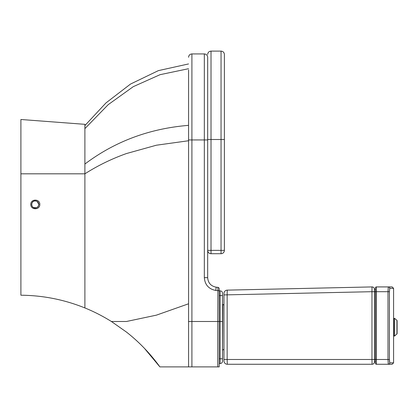 <?xml version="1.0" encoding="UTF-8"?>
<svg xmlns="http://www.w3.org/2000/svg" width="418" height="418" viewBox="0 0 418 418"><rect width="100%" height="100%" fill="white"/><g stroke="black" fill="none" stroke-linecap="round" stroke-linejoin="round"><path stroke-width="0.63" d="M223.964 305.699A1.197 1.197 0 0 0 222.773 304.508L222.533 304.508M222.773 304.508L222.533 349.897M222.773 349.897A1.197 1.197 0 0 0 223.964 348.701M38.754 205.113L38.817 204.433L37.218 201.45M35.441 200.859L35.232 200.854C37.406 201.068 38.602 202.265 38.817 204.433C38.602 206.607 37.406 207.803 35.232 208.018L35.896 207.96M36.063 207.924L36.983 207.563M37.207 207.427L38.482 205.954M188.56 69.89L188.56 139.952L204.329 139.931L204.329 277.636C204.919 284.804 208.749 289.078 215.803 290.458L219.189 290.693L219.189 288.796A1.432 1.432 0 0 0 217.914 287.375L217.752 321.494L191.904 321.494L191.904 53.927C189.871 54.126 188.758 55.239 188.56 57.271M188.56 139.952L188.56 321.52L191.904 321.494L191.904 366.889L188.56 366.889L188.56 321.52M20.9 173.815L84.891 173.815L84.891 124.329L20.9 119.496L20.9 295.218C43.033 295.411 64.362 299.654 84.891 307.941C93.82 311.546 102.656 316.06 111.402 321.494L126.445 332.059C139.089 341.961 150.234 353.571 159.89 366.889L188.56 366.889M217.752 366.889L219.189 366.889L219.189 321.505L217.752 321.494L217.752 366.889L191.904 366.889M219.189 290.86L220.145 290.86A2.388 2.388 0 0 1 222.533 293.248L222.533 321.536L220.145 321.52L220.145 363.545A2.388 2.388 0 0 0 222.533 361.152L222.533 321.536M220.145 290.86L220.145 321.52L219.189 321.52L219.189 295.573L222.533 295.604M219.189 363.545L220.145 363.545M217.914 287.375L216.174 287.182C210.944 286.158 208.112 282.991 207.673 277.683L207.673 250.361C208.012 252.206 208.012 252.206 207.673 250.361L211.017 250.361L211.017 139.502L207.673 139.502L207.689 250.68M207.673 139.952L207.673 57.271C207.474 55.239 206.361 54.126 204.329 53.927L204.329 139.931L207.673 139.952M31.658 204.663C31.972 206.711 33.168 207.835 35.232 208.018C30.629 208.19 30.629 200.677 35.232 200.854M188.56 140.751L156.4 145.213L126.445 153.552C111.731 158.793 97.88 165.549 84.891 173.815L84.891 307.941M126.445 332.059L111.402 321.494L126.445 321.494L156.4 315.151L188.56 303.792M159.89 366.889L144.482 348.393M219.189 321.505L219.189 290.693M188.56 125.348L187.463 125.442C165.7 127.328 145.359 132.224 126.445 140.129C111.731 146.284 97.88 154.252 84.891 164.049M208.211 252.179L207.939 251.667M207.673 69.268L207.673 139.502M207.772 251.171L207.673 250.361A3.344 3.344 0 0 0 211.017 253.705L221.049 253.705A3.344 3.344 0 0 0 224.393 250.361L224.393 54.455C224.2 52.428 223.081 51.309 221.049 51.111L221.049 139.502L224.393 139.502M389.722 288.352L393.584 288.352L392.152 286.92L388.291 286.92A1.432 1.426 90 0 1 389.722 288.352A1.432 1.426 90 0 0 388.291 286.92L387.993 291.696L389.419 291.696L389.717 288.352M375.427 360.353L375.427 287.871A0.956 0.956 0 0 1 376.383 286.92A0.956 0.956 0 0 0 375.427 287.871L375.427 359.49L376.383 359.49L376.383 364.266A0.956 0.956 0 0 1 375.427 363.31A0.956 0.956 0 0 0 376.383 364.266L376.383 291.696L387.993 291.696L387.993 359.49L388.291 364.266A1.432 1.426 -90 0 0 389.717 362.834L389.419 359.49L389.419 291.696M389.424 360.065L389.487 361.607M376.383 364.266L392.152 364.266L393.584 362.834L389.717 362.834M376.383 286.92L388.291 286.92L376.383 286.92A0.956 0.956 0 0 0 375.427 287.871A0.956 0.956 0 0 1 376.383 286.92L376.383 291.696L376.383 286.92M393.756 322.424L393.756 331.981M227.235 290.134A3.344 3.344 0 0 0 223.964 293.478L223.964 294.915L223.964 293.478A3.344 3.344 0 0 1 227.235 290.134L227.152 294.915L227.235 290.134L372.03 286.92L371.968 291.696L374.471 291.696L374.471 289.308L374.471 361.878L374.471 359.49L375.427 359.49L375.427 363.31M374.471 361.878A2.388 2.388 0 0 1 372.083 364.266A2.388 2.388 0 0 0 374.471 361.878L375.427 361.878M374.471 289.308A2.388 2.388 0 0 0 372.03 286.92A2.388 2.388 0 0 1 374.471 289.308L375.427 289.308M374.471 359.49L371.968 359.49L372.083 364.266L227.308 364.266A3.344 3.344 0 0 1 223.964 360.922A3.344 3.344 0 0 0 227.308 364.266L227.152 359.49L223.964 359.49L223.964 294.915L371.968 291.696L371.957 289.658M371.978 287.715L371.989 287.396M223.964 359.49L223.964 360.922M393.756 318.668L393.756 335.732L394.54 336.098L394.54 318.302L393.756 318.668M397.1 327.2L397.1 320.674L397.1 333.726L394.54 336.098M222.533 358.764L219.189 358.764M30.765 204.433C30.718 210.197 39.893 210.197 39.846 204.433C39.893 198.675 30.718 198.675 30.765 204.433M215.803 290.458L216.174 287.182M204.329 277.636L207.673 277.683M188.56 68.704L160.063 74.676L133.285 86.651L108.225 104.636L84.891 128.624M207.673 54.455C207.871 52.428 208.984 51.309 211.017 51.111L211.017 139.502L221.049 139.502L221.049 250.361L224.393 250.361A3.344 3.344 0 0 1 221.049 253.705L221.049 250.361L211.017 250.361L211.017 253.705A3.344 3.344 0 0 1 207.673 250.361M376.383 359.49L389.419 359.49M374.471 291.696L376.383 291.696M371.968 291.696L371.968 359.49L227.152 359.49L227.152 294.915M394.54 318.302L396.928 320.308L396.928 334.092M38.806 204.151L37.202 201.439M36.946 201.288L36.209 200.985M33.445 201.33L33.153 201.518M33.127 201.539L32.014 202.861M31.653 204.512L31.737 205.212M32.055 206.09L32.797 207.062M32.876 207.135L33.414 207.521L36.565 207.762L37.568 207.156M38.132 206.544L38.498 205.912M38.79 204.883L38.817 204.433C38.247 207.474 36.465 208.514 33.477 207.558C32.118 206.691 31.522 205.468 31.69 203.9C32.353 201.324 34.109 200.457 36.946 201.288C38.749 203.545 39.37 204.595 38.817 204.433M191.904 53.927L204.329 53.927M188.56 63.933L158.375 70.632L130.515 84.055L105.984 102.912L84.891 125.572M211.017 51.111L221.049 51.111M393.584 362.834L393.584 288.352M396.928 320.308L397.1 320.674"/></g></svg>
